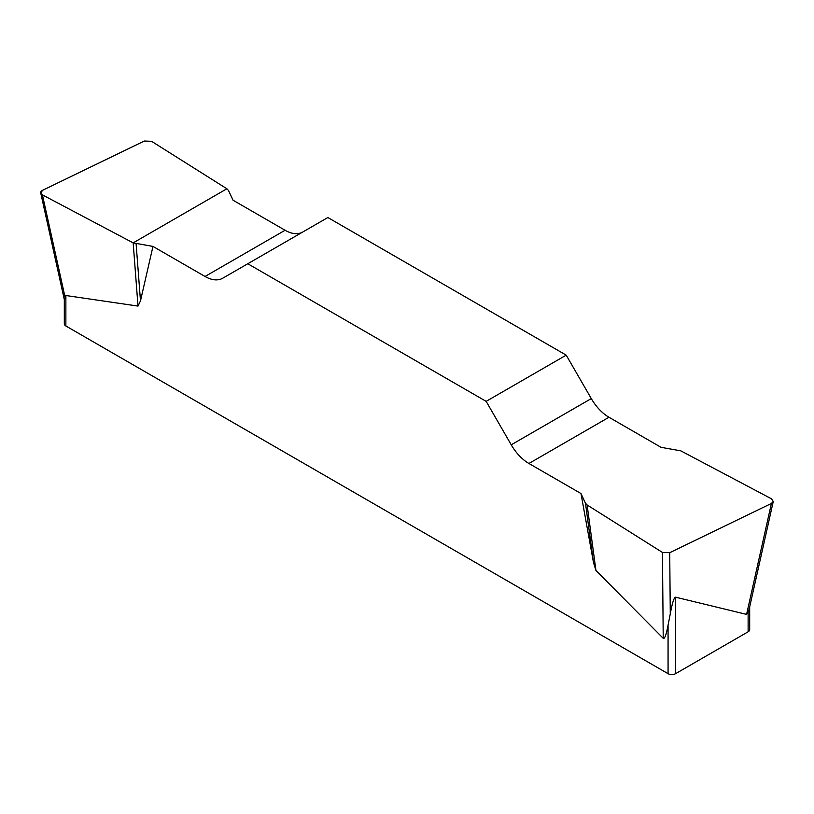 <?xml version="1.0" encoding="UTF-8"?>
<svg xmlns="http://www.w3.org/2000/svg" width="814" height="814" viewBox="0 0 814 814"><rect width="100%" height="100%" fill="white"/><g stroke="black" fill="none" stroke-linecap="round" stroke-linejoin="round"><path stroke-width="1.22" d="M302.686 232.061A35.378 20.421 60 0 1 285.073 230.26L233.018 200.203L228.5 190.476L226.882 188.777L151.557 141.31L144.282 141.036L42.593 190.303L40.741 193.01L42.42 194.872L133.17 242.877L152.971 246.418L205.026 276.475A35.378 20.421 -120 0 0 222.71 278.225L327.849 217.531L566.208 355.148L486.151 401.363L511.233 444.81A35.378 20.421 -120 0 0 528.927 463.481L580.982 493.538L585.49 503.266L587.108 504.965L662.443 552.431L669.719 552.706L771.407 503.439L773.259 501.495L771.58 498.87L680.83 450.854L661.029 447.313L608.974 417.256A35.378 20.421 60 0 1 591.29 398.585L566.208 355.148M749.684 606.898L749.684 629.629A5.311 3.063 180 0 1 748.127 631.796L675.579 673.677A5.311 3.063 180 0 1 668.07 673.677L668.07 625.152C666.228 634.869 664.611 639.255 663.227 638.318L595.94 570.472L593.457 562.393L580.982 493.538M486.151 401.363L247.792 263.746M152.971 246.418L140.486 300.865L138.004 306.084L65.873 295.523L64.377 299.817M668.07 673.677L65.873 325.997A5.311 3.063 180 0 1 64.316 323.83L64.316 298.819M668.07 625.152L670.278 613.868C672.283 602.879 674.053 597.313 675.579 597.181L746.591 614.387L771.407 503.439M748.127 631.796L748.127 612.27L746.591 614.387M748.127 612.27L749.226 608.903M133.17 242.877L138.004 306.084M136.111 243.813L140.486 300.865M587.108 504.965L595.94 570.472M585.49 503.266L593.457 562.393M42.45 194.892C39.917 193.325 39.978 191.789 42.623 190.283L144.251 141.046L151.577 141.321L226.882 188.777L133.17 242.877L42.45 194.892M65.873 295.523L65.873 325.997M675.579 597.181L675.579 673.677M511.233 444.81L591.29 398.585M608.974 417.256L528.927 463.481M205.026 276.475L285.073 230.26M42.42 194.872L64.967 296.795M669.719 552.706L670.278 613.868M663.227 638.318L662.443 552.431M40.802 193.264L64.316 299.603M773.198 501.75L749.236 608.882"/></g></svg>
